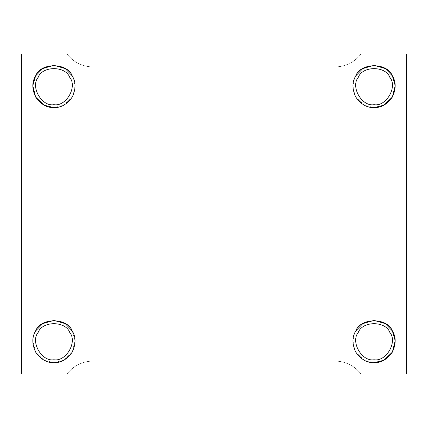 <?xml version="1.0" encoding="UTF-8"?>
<svg xmlns="http://www.w3.org/2000/svg" width="428" height="428" viewBox="0 0 428 428"><rect width="100%" height="100%" fill="white"/><g stroke="black" fill="none" stroke-linecap="round" stroke-linejoin="round"><path stroke-width="0.32" stroke-dasharray="2.14 1.6" d="M92.972 66.95L335.028 66.95C345.733 66.672 354.411 62.338 361.05 53.933L66.95 53.933C73.589 62.338 82.267 66.672 92.972 66.95C82.267 66.672 73.589 62.338 66.95 53.933L361.05 53.933C354.411 62.338 345.733 66.672 335.028 66.95C345.733 66.672 354.411 62.338 361.05 53.933C354.411 62.338 345.733 66.672 335.028 66.95L92.972 66.95C82.267 66.672 73.589 62.338 66.95 53.933C73.589 62.338 82.267 66.672 92.972 66.95M53.933 359.75C41.773 361.938 30.179 341.86 38.156 332.422C42.34 320.802 65.527 320.802 69.711 332.422C77.687 341.86 66.094 361.938 53.933 359.75C66.094 361.938 77.687 341.86 69.711 332.422C65.527 320.802 42.34 320.802 38.156 332.422C30.179 341.86 41.773 361.938 53.933 359.75M72.246 330.956L75.066 340.72L72.246 352.105L63.793 360.237L53.933 362.682C60.99 362.912 67.094 359.386 72.246 352.105C75.975 344.005 75.975 336.954 72.246 330.956C67.389 317.469 40.478 317.469 35.62 330.956C31.891 336.954 31.891 344.005 35.62 352.105C40.772 359.386 46.877 362.912 53.933 362.682L44.073 360.237L35.62 352.105L32.801 340.72L35.62 330.956M53.933 104.689C41.773 106.872 30.179 86.793 38.156 77.356C42.34 65.735 65.527 65.735 69.711 77.356C77.687 86.793 66.094 106.872 53.933 104.689C66.094 106.872 77.687 86.793 69.711 77.356C65.527 65.735 42.34 65.735 38.156 77.356C30.179 86.793 41.773 106.872 53.933 104.689M53.933 107.615C60.99 107.845 67.094 104.32 72.246 97.044C75.975 88.938 75.975 81.887 72.246 75.895C67.389 62.402 40.478 62.402 35.62 75.895C31.891 81.887 31.891 88.938 35.62 97.044C40.772 104.32 46.877 107.845 53.933 107.615L63.793 105.176L72.246 97.044L75.066 85.654L72.246 75.895M374.067 104.689C361.906 106.872 350.313 86.793 358.29 77.356C362.473 65.735 385.66 65.735 389.844 77.356C397.821 86.793 386.227 106.872 374.067 104.689C386.227 106.872 397.821 86.793 389.844 77.356C385.66 65.735 362.473 65.735 358.29 77.356C350.313 86.793 361.906 106.872 374.067 104.689M374.067 107.615C381.123 107.845 387.228 104.32 392.38 97.044C396.109 88.938 396.109 81.887 392.38 75.895C387.522 62.402 360.611 62.402 355.754 75.895C352.025 81.887 352.025 88.938 355.754 97.044C360.906 104.32 367.01 107.845 374.067 107.615L364.207 105.176L355.754 97.044L352.934 85.654L355.754 75.895M374.067 359.75C361.906 361.938 350.313 341.86 358.29 332.422C362.473 320.802 385.66 320.802 389.844 332.422C397.821 341.86 386.227 361.938 374.067 359.75C386.227 361.938 397.821 341.86 389.844 332.422C385.66 320.802 362.473 320.802 358.29 332.422C350.313 341.86 361.906 361.938 374.067 359.75M374.067 362.682C381.123 362.912 387.228 359.386 392.38 352.105C396.109 344.005 396.109 336.954 392.38 330.956C387.522 317.469 360.611 317.469 355.754 330.956C352.025 336.954 352.025 344.005 355.754 352.105C360.906 359.386 367.01 362.912 374.067 362.682L364.207 360.237L355.754 352.105L352.934 340.72L355.754 330.956M66.95 374.067L361.05 374.067C354.411 365.662 345.733 361.328 335.028 361.05L92.972 361.05C82.267 361.328 73.589 365.662 66.95 374.067C73.589 365.662 82.267 361.328 92.972 361.05L335.028 361.05C345.733 361.328 354.411 365.662 361.05 374.067C354.411 365.662 345.733 361.328 335.028 361.05C345.733 361.328 354.411 365.662 361.05 374.067L66.95 374.067C73.589 365.662 82.267 361.328 92.972 361.05C82.267 361.328 73.589 365.662 66.95 374.067L361.05 374.067L66.95 374.067M21.4 374.067L406.6 374.067L406.6 53.933L406.6 374.067L21.4 374.067L21.4 53.933L406.6 53.933L21.4 53.933L21.4 374.067M66.95 53.933L361.05 53.933L66.95 53.933"/><path stroke-width="0.64" d="M53.933 359.75C66.094 361.938 77.687 341.86 69.711 332.422C65.527 320.802 42.34 320.802 38.156 332.422C30.179 341.86 41.773 361.938 53.933 359.75C41.773 361.938 30.179 341.86 38.156 332.422C42.34 320.802 65.527 320.802 69.711 332.422C77.687 341.86 66.094 361.938 53.933 359.75M53.933 362.682C60.99 362.912 67.094 359.386 72.246 352.105C75.975 344.005 75.975 336.954 72.246 330.956C67.389 317.469 40.478 317.469 35.62 330.956C31.891 336.954 31.891 344.005 35.62 352.105C40.772 359.386 46.877 362.912 53.933 362.682C46.877 362.912 40.772 359.386 35.62 352.105C31.891 344.005 31.891 336.954 35.62 330.956L42.666 323.638L53.933 320.385L65.206 323.638L72.246 330.956C75.975 336.954 75.975 344.005 72.246 352.105C67.094 359.386 60.99 362.912 53.933 362.682M53.933 104.689C66.094 106.872 77.687 86.793 69.711 77.356C65.527 65.735 42.34 65.735 38.156 77.356C30.179 86.793 41.773 106.872 53.933 104.689C41.773 106.872 30.179 86.793 38.156 77.356C42.34 65.735 65.527 65.735 69.711 77.356C77.687 86.793 66.094 106.872 53.933 104.689M53.933 107.615C60.99 107.845 67.094 104.32 72.246 97.044C75.975 88.938 75.975 81.887 72.246 75.895C67.389 62.402 40.478 62.402 35.62 75.895C31.891 81.887 31.891 88.938 35.62 97.044C40.772 104.32 46.877 107.845 53.933 107.615L44.073 105.176L35.62 97.044L32.801 85.654L35.62 75.895L42.666 68.576L53.933 65.318L65.206 68.576L72.246 75.895C75.975 81.887 75.975 88.938 72.246 97.044C67.094 104.32 60.99 107.845 53.933 107.615C46.877 107.845 40.772 104.32 35.62 97.044C31.891 88.938 31.891 81.887 35.62 75.895C40.478 62.402 67.389 62.402 72.246 75.895M374.067 104.689C386.227 106.872 397.821 86.793 389.844 77.356C385.66 65.735 362.473 65.735 358.29 77.356C350.313 86.793 361.906 106.872 374.067 104.689C361.906 106.872 350.313 86.793 358.29 77.356C362.473 65.735 385.66 65.735 389.844 77.356C397.821 86.793 386.227 106.872 374.067 104.689M374.067 107.615C381.123 107.845 387.228 104.32 392.38 97.044C396.109 88.938 396.109 81.887 392.38 75.895C387.522 62.402 360.611 62.402 355.754 75.895C352.025 81.887 352.025 88.938 355.754 97.044C360.906 104.32 367.01 107.845 374.067 107.615C367.01 107.845 360.906 104.32 355.754 97.044C352.025 88.938 352.025 81.887 355.754 75.895L362.794 68.576L374.067 65.318L385.334 68.576L392.38 75.895L395.199 85.654L392.38 97.044L383.927 105.176L374.067 107.615C381.123 107.845 387.228 104.32 392.38 97.044C396.109 88.938 396.109 81.887 392.38 75.895C387.522 62.402 360.611 62.402 355.754 75.895M374.067 359.75C386.227 361.938 397.821 341.86 389.844 332.422C385.66 320.802 362.473 320.802 358.29 332.422C350.313 341.86 361.906 361.938 374.067 359.75C361.906 361.938 350.313 341.86 358.29 332.422C362.473 320.802 385.66 320.802 389.844 332.422C397.821 341.86 386.227 361.938 374.067 359.75M374.067 362.682C381.123 362.912 387.228 359.386 392.38 352.105C396.109 344.005 396.109 336.954 392.38 330.956C387.522 317.469 360.611 317.469 355.754 330.956C352.025 336.954 352.025 344.005 355.754 352.105C360.906 359.386 367.01 362.912 374.067 362.682C367.01 362.912 360.906 359.386 355.754 352.105C352.025 344.005 352.025 336.954 355.754 330.956L362.794 323.638L374.067 320.385L385.334 323.638L392.38 330.956L395.199 340.72L392.38 352.105L383.927 360.237L374.067 362.682C381.123 362.912 387.228 359.386 392.38 352.105C396.109 344.005 396.109 336.954 392.38 330.956C387.522 317.469 360.611 317.469 355.754 330.956M406.6 374.067L21.4 374.067L406.6 374.067L406.6 53.933L21.4 53.933L21.4 374.067L21.4 53.933L406.6 53.933L406.6 374.067M35.62 330.956C40.478 317.469 67.389 317.469 72.246 330.956"/></g></svg>
